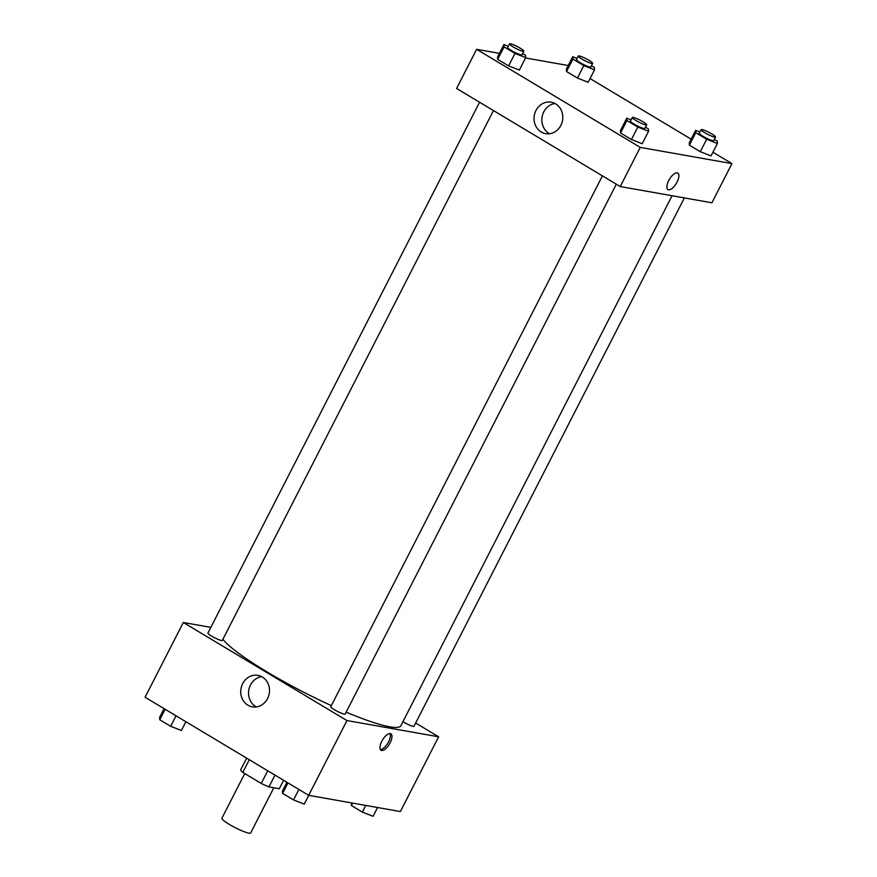 <?xml version="1.0" encoding="UTF-8"?>
<svg xmlns="http://www.w3.org/2000/svg" width="877" height="877" viewBox="0 0 877 877"><rect width="100%" height="100%" fill="white"/><g stroke="black" fill="none" stroke-linecap="round" stroke-linejoin="round"><path stroke-width="1.32" d="M244.76 773.558L221.892 818.241A16.159 2.324 27.1 0 0 232.131 826.024A16.159 2.324 27.1 0 0 248.871 833.15A16.159 2.324 27.1 0 0 250.669 832.964L273.81 787.754M267.748 770.784L261.258 783.457L242.797 772.385A21.706 3.113 27.1 0 1 240.627 769.918L246.656 758.145M283.611 780.3L279.292 788.73L268.954 786.899A21.706 3.113 27.1 0 1 261.258 783.457M274.972 775.125L268.954 786.899M249.276 759.723L242.797 772.385M415.654 723.021L438.632 736.801L400.372 811.554L308.693 795.329L145.056 697.248L183.315 622.484L210.853 627.362M247.906 705.196A15.983 14.328 100 0 1 241.657 686.055A15.983 14.328 100 0 1 257.904 675.367A15.983 14.328 100 0 1 269.228 693.608A15.983 14.328 100 0 1 252.324 706.851A15.983 14.328 100 0 1 247.906 705.196M438.632 736.801L346.952 720.565L308.693 795.329M346.952 720.565L183.315 622.484M261.697 676.671A15.983 14.328 -80 0 0 248.882 689.596A15.983 14.328 -80 0 0 255.711 706.566A15.983 14.328 -80 0 0 256.336 706.928M390.144 742.775A9.592 4.023 -59.1 0 1 381.024 750.263A9.592 4.023 -59.1 0 1 382.515 739.969A9.592 4.023 -59.1 0 1 390.89 733.797A9.592 4.023 -59.1 0 1 390.144 742.775M380.366 749.572A9.592 4.023 120.9 0 0 388.566 741.821A9.592 4.023 120.9 0 0 389.969 733.545M602.422 175.882L330.793 706.687A8.079 1.162 27.1 0 0 337.459 711.4A8.079 1.162 27.1 0 0 345.176 714.053L616.312 184.214M402.927 721.705A8.079 1.162 27.1 0 0 413.111 726.32A8.079 1.162 27.1 0 0 414.01 726.233L684.367 197.906M479.566 102.247L207.937 633.051A8.079 1.162 27.1 0 0 213.056 636.943A8.079 1.162 27.1 0 0 221.432 640.506A8.079 1.162 27.1 0 0 222.33 640.407L493.466 110.568M346.163 712.135A101.03 14.503 27.1 0 0 389.64 726.792A101.03 14.503 27.1 0 0 400.91 725.663L672.089 195.735M222.922 639.256A101.03 14.503 27.1 0 0 331.342 705.612M712.913 152.214L731.944 163.615L711.905 202.784L620.225 186.549L456.588 88.467L476.628 49.309L499.419 53.344M691.109 139.147L590.068 78.579M620.39 130.662L620.554 132.986L631.451 139.52L642.194 143.729L631.451 139.52L620.554 132.986L620.39 130.662L626.77 118.198L631.078 119.886M497.544 57.016L497.708 59.351L508.605 65.885L519.348 70.083L508.605 65.885L497.708 59.351L497.544 57.016L503.924 44.563L508.221 46.24M566.367 69.195L566.531 71.53L577.439 78.064L588.171 82.274L577.439 78.064L566.531 71.53L566.367 69.195L572.747 56.742L577.055 58.419M731.944 163.615L640.265 147.391L476.628 49.309M525.542 57.97L568.252 65.523M711.028 155.909L700.284 151.699L711.028 155.909L717.397 143.444L706.665 139.246L695.757 132.712L695.604 130.377L699.901 132.065M689.388 145.165L700.284 151.699L689.388 145.165L689.223 142.841L689.388 145.165L695.757 132.712M560.874 125.389A15.983 14.328 100 0 1 545.637 133.666A15.983 14.328 100 0 1 534.312 115.435A15.983 14.328 100 0 1 551.205 102.192A15.983 14.328 100 0 1 560.874 125.389M640.265 147.391L620.225 186.549M677.219 172.868A9.592 4.023 -59.1 0 1 677.822 173.087A9.592 4.023 -59.1 0 1 676.342 183.381A9.592 4.023 -59.1 0 1 667.956 189.553A9.592 4.023 -59.1 0 1 669.063 179.906A9.592 4.023 -59.1 0 1 677.219 172.868M554.998 103.497A15.983 14.328 -80 0 0 542.118 116.816A15.983 14.328 -80 0 0 549.649 133.743M667.956 189.553A9.592 4.023 120.9 0 0 676.342 183.381A9.592 4.023 120.9 0 0 677.822 173.087M645.494 127.187L648.41 128.93L648.574 131.265L637.831 127.066L626.934 120.533L626.77 118.198M632.295 117.485L630.475 121.048A8.079 1.162 27.1 0 0 635.595 124.94A8.079 1.162 27.1 0 0 643.959 128.502A8.079 1.162 27.1 0 0 644.869 128.415L646.689 124.852A8.079 1.162 27.1 0 0 640.024 120.138A8.079 1.162 27.1 0 0 632.295 117.485A8.079 1.162 27.1 0 0 637.415 121.377A8.079 1.162 27.1 0 0 645.79 124.94A8.079 1.162 27.1 0 0 646.689 124.852M648.574 131.265L642.194 143.729M637.831 127.066L631.451 139.52M626.934 120.533L620.554 132.986M522.637 53.552L525.564 55.295L525.718 57.63L514.985 53.42L504.078 46.887L503.924 44.563M509.449 43.85L507.63 47.413A8.079 1.162 27.1 0 0 512.738 51.304A8.079 1.162 27.1 0 0 521.113 54.867A8.079 1.162 27.1 0 0 522.012 54.769L523.832 51.217A8.079 1.162 27.1 0 0 517.167 46.503A8.079 1.162 27.1 0 0 509.449 43.85A8.079 1.162 27.1 0 0 514.569 47.742A8.079 1.162 27.1 0 0 522.933 51.304A8.079 1.162 27.1 0 0 523.832 51.217M525.718 57.63L519.348 70.083M514.985 53.42L508.605 65.885M504.078 46.887L497.708 59.351M714.327 139.366L717.243 141.12L717.397 143.444M701.129 129.675L699.309 133.227A8.079 1.162 27.1 0 0 704.428 137.119A8.079 1.162 27.1 0 0 712.793 140.682A8.079 1.162 27.1 0 0 713.692 140.594L715.522 137.031A8.079 1.162 27.1 0 0 708.846 132.317A8.079 1.162 27.1 0 0 701.129 129.675A8.079 1.162 27.1 0 0 706.248 133.567A8.079 1.162 27.1 0 0 714.612 137.13A8.079 1.162 27.1 0 0 715.522 137.031M695.604 130.377L689.223 142.841M706.665 139.246L700.284 151.699M591.471 65.731L594.387 67.474L594.551 69.809L583.808 65.6L572.911 59.066L572.747 56.742M578.272 56.029L576.452 59.592A8.079 1.162 27.1 0 0 581.572 63.484A8.079 1.162 27.1 0 0 589.947 67.047A8.079 1.162 27.1 0 0 590.846 66.959L592.666 63.396A8.079 1.162 27.1 0 0 586 58.682A8.079 1.162 27.1 0 0 578.272 56.029A8.079 1.162 27.1 0 0 583.391 59.921A8.079 1.162 27.1 0 0 591.767 63.484A8.079 1.162 27.1 0 0 592.666 63.396M594.551 69.809L588.171 82.274M583.808 65.6L577.439 78.064M572.911 59.066L566.531 71.53M308.748 795.34L304.253 804.121L293.51 799.923L282.613 793.389L282.449 791.054L286.932 782.295M298.871 789.443L293.51 799.923M287.974 782.909L282.613 793.389M185.891 721.716L181.396 730.486L170.664 726.288L159.757 719.754L159.603 717.419L164.087 708.649M176.025 715.807L170.664 726.288M165.117 709.274L159.757 719.754M377.581 807.52L373.076 816.312L362.344 812.102L351.436 805.568L351.458 802.904M365.753 805.437L362.344 812.102M352.697 803.124L351.436 805.568"/></g></svg>
